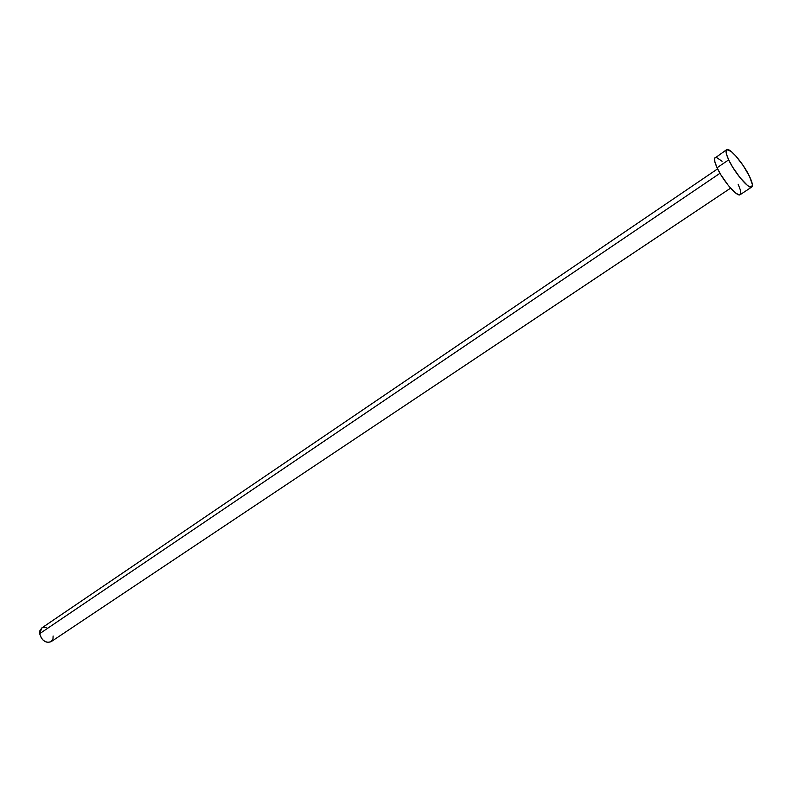 <?xml version="1.0" encoding="UTF-8"?>
<svg xmlns="http://www.w3.org/2000/svg" width="792" height="792" viewBox="0 0 792 792"><rect width="100%" height="100%" fill="white"/><g stroke="black" fill="none" stroke-linecap="round" stroke-linejoin="round"><path stroke-width="1.19" d="M719.977 173.29L39.669 633.689C41.877 640.678 45.659 643.371 51.005 641.748L47.411 642.431L43.491 640.52L41.352 638.104L39.669 633.689L719.977 173.29M728.689 159.855L717.077 167.746C722.848 180.596 737.392 197.485 740.164 194.684L739.104 194.872L735.709 193.08L728.472 185.655L720.938 174.913L717.077 167.746L728.689 159.855C726.066 154.173 725.383 150.787 726.63 149.688C729.402 147.025 743.688 163.825 749.598 176.576C752.321 182.388 753.043 185.863 751.766 187.011C749.093 189.743 734.57 172.715 728.689 159.855L726.422 154.014L726.026 151.886L726.759 149.619L731.273 151.539L735.857 156.034L743.421 165.904L749.598 176.576L752.36 184.566L751.766 187.011L749.252 186.615L747.371 185.338L740.154 177.834L732.59 167.033L728.689 159.855M715.156 157.549C713.859 158.677 714.493 162.073 717.077 167.746L714.869 161.905L714.641 158.281L726.63 149.688M716.404 157.39L722.066 161.271M738.144 184.219L740.391 190.04L740.748 193.783M41.738 627.997L39.669 633.689L39.808 630.877L41.748 627.987L717.611 168.874M41.857 627.917L44.134 627.224L46.748 627.68M53.104 635.996L52.985 638.798L50.975 641.777L730.6 188.15M751.766 187.011L740.164 194.684"/></g></svg>

